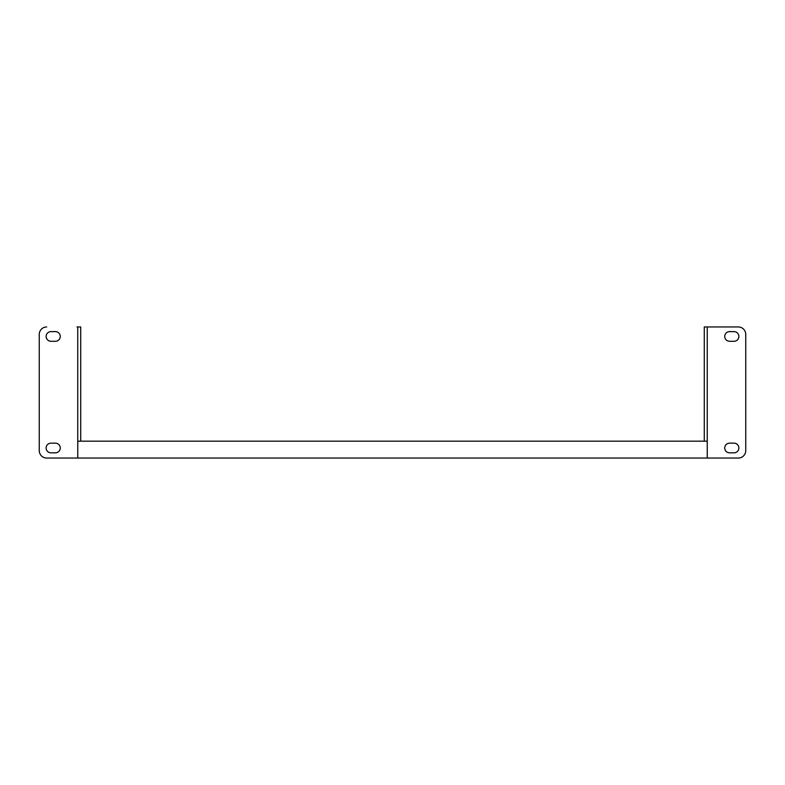 <?xml version="1.0" encoding="UTF-8"?>
<svg xmlns="http://www.w3.org/2000/svg" width="785" height="785" viewBox="0 0 785 785"><rect width="100%" height="100%" fill="white"/><g stroke="black" fill="none" stroke-linecap="round" stroke-linejoin="round"><path stroke-width="1.18" d="M745.75 450.6L745.75 334.4L745.75 450.6A7.438 7.438 0 0 1 738.312 458.038L46.688 458.038A7.438 7.438 0 0 1 39.25 450.6L39.25 334.4L39.25 450.6M77.754 458.038L77.754 441.17L707.246 441.17L707.246 326.962L738.312 326.962L707.991 326.962M80.727 441.17L80.727 326.962L77.754 326.962L77.754 441.17M707.246 458.038L707.246 441.17M704.273 441.17L704.273 326.962L707.246 326.962M729.579 341.279A4.838 4.838 0 0 1 724.741 336.441A4.838 4.838 0 0 1 729.579 331.613L734.034 331.613A4.838 4.838 0 0 1 738.871 336.441A4.838 4.838 0 0 1 734.034 341.279L729.579 341.279A4.838 4.838 0 0 1 724.741 336.441A4.838 4.838 0 0 1 729.579 331.613M734.034 443.162A4.838 4.838 0 0 1 738.871 447.999A4.838 4.838 0 0 1 734.034 452.827L729.579 452.827A4.838 4.838 0 0 1 724.741 447.999A4.838 4.838 0 0 1 729.579 443.162L734.034 443.162A4.838 4.838 0 0 1 738.871 447.999A4.838 4.838 0 0 1 734.034 452.827M77.008 326.962L77.754 326.962M50.966 452.827A4.838 4.838 0 0 1 46.129 447.999A4.838 4.838 0 0 1 50.966 443.162L55.421 443.162A4.838 4.838 0 0 1 60.259 447.999A4.838 4.838 0 0 1 55.421 452.827L50.966 452.827A4.838 4.838 0 0 1 46.129 447.999A4.838 4.838 0 0 1 50.966 443.162M50.966 341.279A4.838 4.838 0 0 1 46.129 336.441A4.838 4.838 0 0 1 50.966 331.613L55.421 331.613A4.838 4.838 0 0 1 60.259 336.441A4.838 4.838 0 0 1 55.421 341.279L50.966 341.279A4.838 4.838 0 0 1 46.129 336.441A4.838 4.838 0 0 1 50.966 331.613M729.579 452.827A4.838 4.838 0 0 1 724.741 447.999A4.838 4.838 0 0 1 729.579 443.162M734.034 331.613A4.838 4.838 0 0 1 738.871 336.441A4.838 4.838 0 0 1 734.034 341.279M745.75 334.4A7.438 7.438 0 0 0 738.312 326.962M55.421 331.613A4.838 4.838 0 0 1 60.259 336.441A4.838 4.838 0 0 1 55.421 341.279M55.421 443.162A4.838 4.838 0 0 1 60.259 447.999A4.838 4.838 0 0 1 55.421 452.827M46.688 326.962A7.438 7.438 0 0 0 39.25 334.4"/></g></svg>
